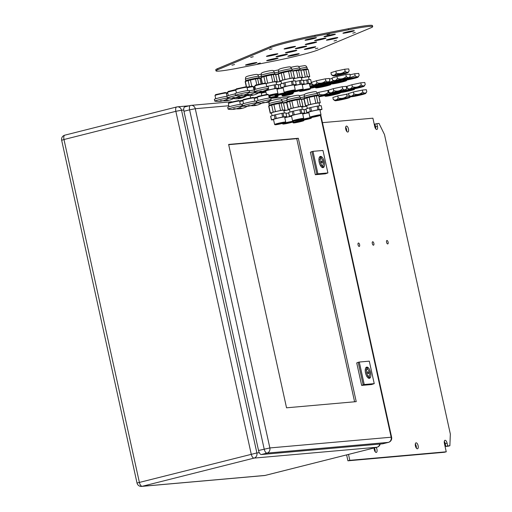 <?xml version="1.0" encoding="UTF-8"?>
<svg xmlns="http://www.w3.org/2000/svg" width="512" height="512" viewBox="0 0 512 512"><rect width="100%" height="100%" fill="white"/><g stroke="black" fill="none" stroke-linecap="round" stroke-linejoin="round"><path stroke-width="0.77" d="M270.368 55.827A5.837 0.365 -12.4 0 1 266.451 56.333A5.837 0.365 -12.4 0 1 273.939 54.33A5.837 0.365 -12.4 0 1 277.85 53.824A5.837 0.365 -12.4 0 1 270.368 55.827M279.949 56.25A5.837 0.365 -12.4 0 1 276.032 56.755A5.837 0.365 -12.4 0 1 283.52 54.758A5.837 0.365 -12.4 0 1 287.43 54.253A5.837 0.365 -12.4 0 1 279.949 56.25M289.318 52.333A5.837 0.365 -12.4 0 1 285.402 52.838A5.837 0.365 -12.4 0 1 292.89 50.835A5.837 0.365 -12.4 0 1 296.8 50.33A5.837 0.365 -12.4 0 1 289.318 52.333M291.731 55.757A5.837 0.365 -12.4 0 1 287.814 56.262A5.837 0.365 -12.4 0 1 295.302 54.259A5.837 0.365 -12.4 0 1 299.219 53.754A5.837 0.365 -12.4 0 1 291.731 55.757M249.421 64.589A5.837 0.365 -12.4 0 1 245.51 65.094A5.837 0.365 -12.4 0 1 252.992 63.091A5.837 0.365 -12.4 0 1 256.909 62.586A5.837 0.365 -12.4 0 1 249.421 64.589M270.579 60.173A5.837 0.365 -12.4 0 1 266.662 60.678A5.837 0.365 -12.4 0 1 274.15 58.675A5.837 0.365 -12.4 0 1 278.061 58.17A5.837 0.365 -12.4 0 1 270.579 60.173M308.262 48.838A5.837 0.365 -12.4 0 1 304.352 49.344A5.837 0.365 -12.4 0 1 311.834 47.341A5.837 0.365 -12.4 0 1 315.75 46.835A5.837 0.365 -12.4 0 1 308.262 48.838M317.869 48.115L315.328 48.794L317.869 48.115M271.974 48.883L269.434 49.568L271.974 48.883M336.582 40.288L334.042 40.966L336.582 40.288M329.594 33.997L327.046 34.675L329.594 33.997M253.261 56.717L250.72 57.395L253.261 56.717M355.296 32.461L352.755 33.139L355.296 32.461M234.554 64.544L232.006 65.222L234.554 64.544M260.256 63.002L257.715 63.686L260.256 63.002M302.81 46.688A5.837 0.365 -12.4 0 1 306.72 46.182A5.837 0.365 -12.4 0 1 299.238 48.179A5.837 0.365 -12.4 0 1 295.322 48.691A5.837 0.365 -12.4 0 1 302.81 46.688M291.578 46.957A5.837 0.365 -12.4 0 1 295.488 46.445A5.837 0.365 -12.4 0 1 288.006 48.448A5.837 0.365 -12.4 0 1 284.09 48.954A5.837 0.365 -12.4 0 1 291.578 46.957M333.882 38.118A5.837 0.365 -12.4 0 1 337.798 37.613A5.837 0.365 -12.4 0 1 330.31 39.616A5.837 0.365 -12.4 0 1 326.394 40.122A5.837 0.365 -12.4 0 1 333.882 38.118M331.469 34.701A5.837 0.365 -12.4 0 1 335.379 34.189A5.837 0.365 -12.4 0 1 327.898 36.192A5.837 0.365 -12.4 0 1 323.981 36.698A5.837 0.365 -12.4 0 1 331.469 34.701M312.518 38.195A5.837 0.365 -12.4 0 1 316.435 37.683A5.837 0.365 -12.4 0 1 308.947 39.686A5.837 0.365 -12.4 0 1 305.03 40.192A5.837 0.365 -12.4 0 1 312.518 38.195M350.413 31.206A5.837 0.365 -12.4 0 1 354.33 30.701A5.837 0.365 -12.4 0 1 346.842 32.698A5.837 0.365 -12.4 0 1 342.931 33.203A5.837 0.365 -12.4 0 1 350.413 31.206M312.73 42.534A5.837 0.365 -12.4 0 1 316.64 42.029A5.837 0.365 -12.4 0 1 309.158 44.032A5.837 0.365 -12.4 0 1 305.242 44.538A5.837 0.365 -12.4 0 1 312.73 42.534M322.099 38.618A5.837 0.365 -12.4 0 1 326.01 38.112A5.837 0.365 -12.4 0 1 318.528 40.109A5.837 0.365 -12.4 0 1 314.611 40.621A5.837 0.365 -12.4 0 1 322.099 38.618M217.754 69.709A36.026 2.259 167.6 0 0 215.987 70.854A36.026 2.259 167.6 0 0 240.154 67.731L273.568 61.139A36.026 2.259 167.6 0 0 318.01 49.933L370.918 27.795A36.026 2.259 167.6 0 0 372.691 26.656A36.026 2.259 167.6 0 0 348.525 29.779L315.104 36.371A36.026 2.259 167.6 0 0 270.662 47.571L217.754 69.709L217.523 68.653L270.432 46.522A36.026 2.259 -12.4 0 1 314.874 35.315L348.294 28.723A36.026 2.259 -12.4 0 1 372.454 25.6L372.691 26.656M215.987 70.854L215.757 69.798A36.026 2.259 -12.4 0 1 217.523 68.653M348.506 454.413L349.811 460.333L347.923 460.806L444.365 452.275L446.253 451.802L444.397 443.373A3.059 1.338 -104.1 0 1 444.998 440.288A3.059 1.338 -104.1 0 1 447.091 443.136L447.706 445.946L449.875 445.754L447.987 446.227L445.824 446.419L445.203 443.61A3.059 1.338 75.9 0 0 444.288 441.453M447.706 445.946L445.824 446.419M449.875 445.754L450.336 434.042L384.493 134.566L378.995 123.379L374.944 124.045L375.565 126.854A3.059 1.338 75.9 0 1 375.674 128.781M347.923 460.806L346.624 454.886M416.333 448.096A3.059 1.338 75.9 0 0 416.224 446.176A3.059 1.338 75.9 0 0 415.309 444.019M346.694 131.341A3.059 1.338 75.9 0 0 346.579 129.421A3.059 1.338 75.9 0 0 345.664 127.264M375.162 451.738A3.059 1.338 75.9 0 0 375.053 449.818A3.059 1.338 75.9 0 0 374.304 447.91M376.832 123.571L377.446 126.381A3.059 1.338 -104.1 0 1 376.851 129.472A3.059 1.338 -104.1 0 1 374.758 126.618L372.902 118.189L322.451 122.656M376.192 447.43A3.059 1.338 -104.1 0 1 376.934 449.338A3.059 1.338 -104.1 0 1 376.339 452.429A3.059 1.338 -104.1 0 1 374.771 451.091A3.059 1.338 -104.1 0 1 374.099 447.962M348.467 128.947A3.059 1.338 -104.1 0 1 347.872 132.032A3.059 1.338 -104.1 0 1 345.824 129.389A3.059 1.338 -104.1 0 1 346.374 126.093A3.059 1.338 -104.1 0 1 348.467 128.947M418.112 445.696A3.059 1.338 -104.1 0 1 417.51 448.787A3.059 1.338 -104.1 0 1 415.469 446.144A3.059 1.338 -104.1 0 1 416.013 442.848A3.059 1.338 -104.1 0 1 418.112 445.696M388.115 242.144A1.773 0.774 -104.1 0 1 387.77 243.93A1.773 0.774 -104.1 0 1 386.56 242.285A1.773 0.774 -104.1 0 1 386.906 240.499A1.773 0.774 -104.1 0 1 388.115 242.144M373.862 243.405A1.773 0.774 -104.1 0 1 373.517 245.19A1.773 0.774 -104.1 0 1 372.307 243.546A1.773 0.774 -104.1 0 1 372.653 241.76A1.773 0.774 -104.1 0 1 373.862 243.405M359.61 244.666A1.773 0.774 -104.1 0 1 359.264 246.451A1.773 0.774 -104.1 0 1 358.054 244.806A1.773 0.774 -104.1 0 1 358.4 243.021A1.773 0.774 -104.1 0 1 359.61 244.666M349.811 460.333L446.253 451.802M184.922 106.88A4.32 1.888 75.9 0 0 184.794 106.899A4.32 1.888 75.9 0 0 183.949 111.264L258.534 450.49A4.32 1.888 75.9 0 0 261.357 454.534L382.662 443.808A4.32 1.888 75.9 0 0 382.797 443.782A4.32 1.888 75.9 0 0 382.918 443.744M286.541 407.808L228.634 144.429L298.317 138.266L356.224 401.645L286.541 407.808M363.155 384.787L364.224 384.512L359.283 362.042L369.293 361.152L374.234 383.629L371.667 384.525L361.658 385.408L356.717 362.938L358.214 362.31L363.155 384.787L361.658 385.408M316.832 174.08L317.901 173.811L312.96 151.341L322.97 150.451L327.91 172.928L325.344 173.824L315.334 174.707L310.394 152.237L311.891 151.61L316.832 174.08L315.334 174.707M311.891 151.61L312.96 151.341M358.214 362.31L359.283 362.042M327.91 172.928L317.901 173.811M374.234 383.629L364.224 384.512M366.477 367.744L366.893 369.632A3.386 1.478 75.9 0 0 366.566 372.851A3.386 1.478 75.9 0 0 368.269 375.891L368.685 377.779A5.261 2.298 75.9 0 0 369.344 377.818A5.261 2.298 75.9 0 0 369.638 377.696L369.222 375.808A3.386 1.478 75.9 0 0 369.549 372.589A3.386 1.478 75.9 0 0 367.846 369.549L367.43 367.661A5.261 2.298 75.9 0 0 366.771 367.622A5.261 2.298 75.9 0 0 366.477 367.744L365.741 367.93M366.893 369.632L365.248 370.048M368.269 375.891L366.771 376.269M368.685 377.779L368.128 377.92M365.523 372.947A5.766 2.515 -104.1 0 1 366.65 367.13A5.766 2.515 -104.1 0 1 370.496 372.102A5.766 2.515 -104.1 0 1 369.466 378.31A5.766 2.515 -104.1 0 1 365.523 372.947M320.154 157.043L320.57 158.931A3.386 1.478 75.9 0 0 320.243 162.15A3.386 1.478 75.9 0 0 321.946 165.19L322.362 167.078A5.261 2.298 75.9 0 0 323.021 167.117A5.261 2.298 75.9 0 0 323.309 166.995L322.893 165.107A3.386 1.478 75.9 0 0 323.219 161.888A3.386 1.478 75.9 0 0 321.517 158.848L321.107 156.96A5.261 2.298 75.9 0 0 320.448 156.922A5.261 2.298 75.9 0 0 320.154 157.043L319.411 157.229M320.57 158.931L318.925 159.347M321.946 165.19L320.448 165.568M322.362 167.078L321.798 167.219M319.2 162.24A5.766 2.515 -104.1 0 1 320.32 156.429A5.766 2.515 -104.1 0 1 324.173 161.402A5.766 2.515 -104.1 0 1 323.142 167.61A5.766 2.515 -104.1 0 1 319.2 162.24M321.254 162.061A1.082 0.474 -104.1 0 1 321.466 160.973A1.082 0.474 -104.1 0 1 322.189 161.901A1.082 0.474 -104.1 0 1 321.997 163.066A1.082 0.474 -104.1 0 1 321.254 162.061M367.584 372.762A1.082 0.474 -104.1 0 1 367.795 371.674A1.082 0.474 -104.1 0 1 368.518 372.602A1.082 0.474 -104.1 0 1 368.32 373.766A1.082 0.474 -104.1 0 1 367.584 372.762M354.592 401.786L296.742 138.662L228.691 144.685M298.317 138.266L296.742 138.662M270.483 97.939L276.314 96.858L270.803 98.285M269.92 97.971A5.331 0.333 -12.4 0 1 270.24 97.888A5.331 0.333 -12.4 0 1 277.786 96.557L278.061 96.128A5.69 0.358 167.6 0 0 278.067 96.109A5.69 0.358 167.6 0 0 274.982 96.461A5.69 0.358 167.6 0 0 269.216 97.754M277.786 96.557A5.331 0.333 -12.4 0 1 274.925 97.472A5.331 0.333 -12.4 0 1 270.829 98.387M302.643 113.638L304.576 113.024A7.821 0.493 167.6 0 0 304.659 112.922L301.773 113.171A7.821 0.493 167.6 0 0 300.614 113.37L294.221 114.746A7.821 0.493 167.6 0 0 292.986 115.059L292.179 111.411L288.672 112.531A7.821 0.493 167.6 0 0 288.589 112.627A7.821 0.493 167.6 0 0 288.589 112.64L289.389 116.269M294.221 114.746L293.421 111.098A7.821 0.493 167.6 0 0 292.179 111.411M302.336 109.395L301.715 106.579A6.304 0.397 167.6 0 0 295.475 107.546A6.304 0.397 167.6 0 0 289.402 109.286L290.022 112.096M301.76 106.784L302.758 106.464A7.565 0.474 167.6 0 0 302.95 106.304A7.565 0.474 167.6 0 0 302.899 106.266L300.595 106.47A7.565 0.474 167.6 0 0 298.509 106.842L293.395 107.936A7.565 0.474 167.6 0 0 291.168 108.499L289.619 101.478L286.816 102.374A7.565 0.474 167.6 0 0 286.637 102.496A7.565 0.474 167.6 0 0 286.624 102.528L288.173 109.555A7.565 0.474 167.6 0 0 288.218 109.594L289.446 109.485M293.395 107.936L291.853 100.915A7.565 0.474 167.6 0 0 289.619 101.478M300.205 97.19L300.544 98.72A6.848 0.429 167.6 0 0 300.525 98.714A6.848 0.429 167.6 0 0 291.904 100.211A6.848 0.429 167.6 0 0 287.181 101.645A6.848 0.429 167.6 0 0 287.174 101.677L286.835 100.128A6.848 0.429 -12.4 0 1 290.509 98.925A6.848 0.429 -12.4 0 1 300.205 97.19C298.349 95.552 301.504 94.157 290.976 96.525C285.76 97.888 287.443 98.182 286.835 100.128M302.95 106.304L301.402 99.283A7.565 0.474 167.6 0 0 301.382 99.258A7.565 0.474 167.6 0 0 301.357 99.245L299.053 99.45A7.565 0.474 167.6 0 0 296.966 99.814L291.853 100.915M299.878 119.789L294.47 120.762L299.878 119.789M303.398 118.816L303.674 118.394A5.69 0.358 167.6 0 0 303.68 118.368A5.69 0.358 167.6 0 0 298.048 119.238A5.69 0.358 167.6 0 0 292.563 120.813A5.69 0.358 167.6 0 0 292.576 120.832L293.005 121.101A5.331 0.333 -12.4 0 1 295.853 120.147A5.331 0.333 -12.4 0 1 303.398 118.816A5.331 0.333 -12.4 0 1 300.544 119.731A5.331 0.333 -12.4 0 1 293.005 121.101M292.563 120.813L291.469 115.827A5.69 0.358 -12.4 0 1 296.947 114.253A5.69 0.358 -12.4 0 1 302.586 113.382L303.68 118.368M291.168 108.499L288.358 109.395L286.816 102.374M302.899 106.266L301.357 99.245M300.595 106.47L299.053 99.45M298.509 106.842L296.966 99.814M303.853 109.261A7.821 0.493 167.6 0 1 303.859 109.274A7.821 0.493 167.6 0 0 303.859 109.274L304.659 112.922A7.821 0.493 167.6 0 0 304.659 112.915L303.853 109.261L300.973 109.517A7.821 0.493 167.6 0 0 299.814 109.722L293.421 111.098M292.986 115.059L289.472 116.179A7.821 0.493 167.6 0 0 289.389 116.282A7.821 0.493 167.6 0 0 289.395 116.288L291.526 116.102M301.773 113.171L300.973 109.517M300.614 113.37L299.814 109.722M289.472 116.179L288.672 112.531M289.389 94.65L283.981 95.616L289.389 94.65M292.915 93.677A5.331 0.333 -12.4 0 1 290.054 94.592A5.331 0.333 -12.4 0 1 282.522 95.962A5.331 0.333 -12.4 0 1 285.37 95.008A5.331 0.333 -12.4 0 1 292.915 93.677L293.19 93.248A5.69 0.358 167.6 0 0 293.197 93.222A5.69 0.358 167.6 0 0 290.995 93.421M284.966 94.714A5.69 0.358 167.6 0 0 282.074 95.667A5.69 0.358 167.6 0 0 282.093 95.693L281.805 94.438M300.282 121.606L294.874 122.573L300.282 121.606M304.051 120.006L304.09 120.179A5.69 0.358 167.6 0 0 304.09 120.179A5.69 0.358 167.6 0 0 298.451 121.056A5.69 0.358 167.6 0 0 292.966 122.624A5.69 0.358 167.6 0 0 292.986 122.643L293.414 122.918A5.331 0.333 -12.4 0 1 296.262 121.965A5.331 0.333 -12.4 0 1 303.808 120.634A5.331 0.333 -12.4 0 1 300.947 121.549A5.331 0.333 -12.4 0 1 293.414 122.918M254.374 86.605A6.304 0.397 167.6 0 0 253.344 86.835M251.75 86.189L250.4 80.058A7.565 0.474 167.6 0 0 248.166 80.621L245.363 81.517A7.565 0.474 167.6 0 0 245.184 81.638A7.565 0.474 167.6 0 0 245.171 81.67L246.317 86.861M249.472 86.554L248.166 80.621M259.091 77.875A6.848 0.429 167.6 0 0 259.072 77.85A6.848 0.429 167.6 0 0 250.451 79.354A6.848 0.429 167.6 0 0 245.728 80.787A6.848 0.429 167.6 0 0 245.722 80.813L245.382 79.27A6.848 0.429 -12.4 0 1 249.062 78.067A6.848 0.429 -12.4 0 1 258.752 76.333C256.902 74.688 260.058 73.299 249.523 75.667C244.307 77.024 245.99 77.325 245.382 79.27M261.088 83.597L259.955 78.426A7.565 0.474 167.6 0 0 259.93 78.394A7.565 0.474 167.6 0 0 259.904 78.387L257.6 78.586A7.565 0.474 167.6 0 0 255.514 78.957L250.4 80.058M246.573 87.027L245.363 81.517M254.413 86.547L253.331 86.778M261.056 83.603L259.904 78.387M258.816 84.102L257.6 78.586M256.762 84.634L255.514 78.957M261.19 92.781L263.13 92.16A7.821 0.493 167.6 0 0 263.206 92.064A7.821 0.493 167.6 0 0 263.206 92.058L263.085 92.064M260.966 78.067A6.848 0.429 167.6 0 0 259.808 78.317M261.018 78.304L259.981 78.566M269.101 97.229A5.331 0.333 -12.4 0 1 269.869 97.261L270.144 96.832A5.69 0.358 167.6 0 0 270.15 96.806A5.69 0.358 167.6 0 0 269.011 96.838M261.28 93.19A5.69 0.358 -12.4 0 1 265.984 92.173M269.869 97.261A5.331 0.333 -12.4 0 1 269.171 97.568M265.958 92.058L261.254 93.069M281.082 81.338A6.304 0.397 167.6 0 0 276.115 82.374M278.432 73.747A6.848 0.429 167.6 0 0 275.52 74.355M278.227 74.227L275.699 74.605M282.054 94.272L276.646 95.238L282.054 94.272M285.581 93.299A5.331 0.333 -12.4 0 1 282.72 94.214A5.331 0.333 -12.4 0 1 275.187 95.584A5.331 0.333 -12.4 0 1 278.035 94.624A5.331 0.333 -12.4 0 1 285.581 93.299L285.856 92.87A5.69 0.358 167.6 0 0 285.862 92.845A5.69 0.358 167.6 0 0 280.224 93.722A5.69 0.358 167.6 0 0 274.739 95.29A5.69 0.358 167.6 0 0 274.758 95.309L274.669 94.944M276.992 89.229A5.69 0.358 -12.4 0 1 283.168 87.955M281.062 81.248A7.565 0.474 167.6 0 0 280.685 81.318L276.096 82.304M283.13 87.789A7.821 0.493 167.6 0 0 282.797 87.853L276.966 89.107M280.25 84.576L278.24 85.005M306.822 106.157A6.304 0.397 167.6 0 0 301.85 107.194M304.173 98.566A6.848 0.429 167.6 0 0 301.261 99.181M303.968 99.046L301.434 99.424M307.795 119.091L302.387 120.058L307.795 119.091M311.322 118.118L311.597 117.69A5.69 0.358 167.6 0 0 311.597 117.664A5.69 0.358 167.6 0 0 305.965 118.541A5.69 0.358 167.6 0 0 300.48 120.109A5.69 0.358 167.6 0 0 300.499 120.128L300.928 120.403A5.331 0.333 -12.4 0 1 303.776 119.45A5.331 0.333 -12.4 0 1 311.322 118.118A5.331 0.333 -12.4 0 1 308.461 119.034A5.331 0.333 -12.4 0 1 300.928 120.403M302.733 114.048A5.69 0.358 -12.4 0 1 308.909 112.781M306.803 106.067A7.565 0.474 167.6 0 0 306.426 106.138L301.837 107.123M308.87 112.614A7.821 0.493 167.6 0 0 308.538 112.672L302.707 113.926M305.984 109.395L303.981 109.83M301.837 80.288L301.216 77.466A6.304 0.397 167.6 0 0 293.434 78.784M300.045 69.626A6.848 0.429 167.6 0 0 300.026 69.6A6.848 0.429 167.6 0 0 292.845 70.771M301.261 77.67L302.259 77.35A7.565 0.474 167.6 0 0 302.445 77.197L300.902 70.17A7.565 0.474 167.6 0 0 300.883 70.144A7.565 0.474 167.6 0 0 300.858 70.131L298.554 70.336A7.565 0.474 167.6 0 0 296.461 70.707L293.018 71.014M299.379 90.682L293.971 91.648L299.379 90.682M302.899 89.709A5.331 0.333 -12.4 0 1 300.045 90.624A5.331 0.333 -12.4 0 1 292.506 91.994A5.331 0.333 -12.4 0 1 295.354 91.04A5.331 0.333 -12.4 0 1 302.899 89.709L303.174 89.28A5.69 0.358 167.6 0 0 303.181 89.254A5.69 0.358 167.6 0 0 297.542 90.131A5.69 0.358 167.6 0 0 292.064 91.699A5.69 0.358 167.6 0 0 292.077 91.718L291.987 91.36M294.317 85.638A5.69 0.358 -12.4 0 1 302.086 84.269L303.181 89.254M302.445 77.197A7.565 0.474 167.6 0 0 302.4 77.158L300.096 77.363A7.565 0.474 167.6 0 0 298.01 77.728L293.421 78.714M302.4 77.158L300.858 70.131M300.096 77.363L298.554 70.336M298.01 77.728L296.461 70.707M302.144 84.531L304.077 83.91A7.821 0.493 167.6 0 0 304.16 83.814A7.821 0.493 167.6 0 0 304.16 83.802L301.274 84.058A7.821 0.493 167.6 0 0 300.115 84.262L294.285 85.517M303.36 80.16L304.16 83.814L303.354 80.154A7.821 0.493 167.6 0 0 303.36 80.16A7.821 0.493 167.6 0 0 303.354 80.154L300.474 80.41A7.821 0.493 167.6 0 0 299.315 80.608L295.565 81.421M301.274 84.058L300.474 80.41M300.115 84.262L299.315 80.608M276.902 88.819L278.842 88.205A7.821 0.493 167.6 0 0 278.925 88.102L276.038 88.346A7.821 0.493 167.6 0 0 274.88 88.55L268.486 89.926A7.821 0.493 167.6 0 0 267.245 90.24L267.213 90.093M268.486 89.926L268.237 88.813M267.776 86.701L267.68 86.278A7.821 0.493 167.6 0 0 266.707 86.522M276.595 84.576L275.974 81.754A6.304 0.397 167.6 0 0 272.499 82.157A6.304 0.397 167.6 0 0 266.067 83.61M276.019 81.958L277.018 81.645A7.565 0.474 167.6 0 0 277.21 81.485A7.565 0.474 167.6 0 0 277.165 81.446L274.861 81.651A7.565 0.474 167.6 0 0 272.768 82.016L267.654 83.117A7.565 0.474 167.6 0 0 266.016 83.526M267.654 83.117L266.112 76.096A7.565 0.474 167.6 0 0 263.885 76.659L261.075 77.555A7.565 0.474 167.6 0 0 260.896 77.677A7.565 0.474 167.6 0 0 260.883 77.709L262.131 83.386M265.293 83.066L263.885 76.659M274.803 73.914A6.848 0.429 167.6 0 0 274.79 73.888A6.848 0.429 167.6 0 0 266.163 75.392A6.848 0.429 167.6 0 0 261.44 76.826A6.848 0.429 167.6 0 0 261.434 76.851M277.21 81.485L275.667 74.464A7.565 0.474 167.6 0 0 275.642 74.438A7.565 0.474 167.6 0 0 275.616 74.426L273.312 74.63A7.565 0.474 167.6 0 0 271.226 74.995L266.112 76.096M268.8 95.872L276.192 94.298L268.819 95.968M268.762 95.686A5.331 0.333 -12.4 0 1 270.118 95.328A5.331 0.333 -12.4 0 1 277.664 93.997L277.939 93.568A5.69 0.358 167.6 0 0 277.939 93.549A5.69 0.358 167.6 0 0 274.618 93.946A5.69 0.358 167.6 0 0 268.672 95.309M266.451 94.31L265.728 91.002A5.69 0.358 -12.4 0 1 271.213 89.434A5.69 0.358 -12.4 0 1 276.845 88.557L277.939 93.549M277.664 93.997A5.331 0.333 -12.4 0 1 274.803 94.912A5.331 0.333 -12.4 0 1 268.864 96.154M262.349 83.347L261.075 77.555M277.165 81.446L275.616 74.426M274.861 81.651L273.312 74.63M272.768 82.016L271.226 74.995M278.118 84.448L278.925 88.102A7.821 0.493 167.6 0 0 278.918 88.096L278.118 84.442A7.821 0.493 167.6 0 0 278.118 84.448A7.821 0.493 167.6 0 0 278.118 84.442L275.232 84.698A7.821 0.493 167.6 0 0 274.074 84.902L267.68 86.278M267.245 90.24L266.682 90.419M264.877 91.36L265.786 91.283M276.038 88.346L275.232 84.698M274.88 88.55L274.074 84.902M289.978 93.568L284.57 94.541L289.978 93.568M293.498 92.595L293.773 92.173A5.69 0.358 167.6 0 0 293.779 92.147A5.69 0.358 167.6 0 0 288.141 93.018A5.69 0.358 167.6 0 0 282.662 94.592A5.69 0.358 167.6 0 0 282.675 94.611L283.104 94.88A5.331 0.333 -12.4 0 1 285.952 93.926A5.331 0.333 -12.4 0 1 293.498 92.595A5.331 0.333 -12.4 0 1 290.643 93.51A5.331 0.333 -12.4 0 1 283.104 94.88M294.227 85.229L296.16 84.614A7.821 0.493 167.6 0 0 296.243 84.512A7.821 0.493 167.6 0 0 296.237 84.506L293.357 84.762A7.821 0.493 167.6 0 0 292.198 84.96L285.805 86.342A7.821 0.493 167.6 0 0 284.563 86.65L283.763 83.002L280.25 84.122A7.821 0.493 167.6 0 0 280.166 84.218A7.821 0.493 167.6 0 0 280.173 84.23L280.973 87.859A7.821 0.493 167.6 0 0 280.973 87.878L283.11 87.693M285.805 86.342L284.998 82.688A7.821 0.493 167.6 0 0 283.763 83.002M293.92 80.986L293.299 78.17A6.304 0.397 167.6 0 0 287.053 79.136A6.304 0.397 167.6 0 0 280.986 80.877L281.6 83.686M293.344 78.374L294.342 78.054A7.565 0.474 167.6 0 0 294.528 77.894A7.565 0.474 167.6 0 0 294.483 77.856L292.179 78.061A7.565 0.474 167.6 0 0 290.086 78.432L284.979 79.526A7.565 0.474 167.6 0 0 282.746 80.09L281.203 73.069L278.394 73.965A7.565 0.474 167.6 0 0 278.214 74.086A7.565 0.474 167.6 0 0 278.208 74.118L279.75 81.146A7.565 0.474 167.6 0 0 279.795 81.184L281.024 81.075M284.979 79.526L283.437 72.506A7.565 0.474 167.6 0 0 281.203 73.069M292.128 70.323A6.848 0.429 167.6 0 0 292.109 70.304A6.848 0.429 167.6 0 0 283.488 71.802A6.848 0.429 167.6 0 0 278.765 73.235A6.848 0.429 167.6 0 0 278.758 73.267M294.528 77.894L292.986 70.874A7.565 0.474 167.6 0 0 292.966 70.848A7.565 0.474 167.6 0 0 292.941 70.835L290.637 71.04A7.565 0.474 167.6 0 0 288.544 71.405L283.437 72.506M291.462 91.379L286.048 92.352L291.462 91.379M294.982 90.406A5.331 0.333 -12.4 0 1 292.122 91.322A5.331 0.333 -12.4 0 1 284.589 92.691A5.331 0.333 -12.4 0 1 287.437 91.738A5.331 0.333 -12.4 0 1 294.982 90.406L295.258 89.984A5.69 0.358 167.6 0 0 295.264 89.958A5.69 0.358 167.6 0 0 289.626 90.829A5.69 0.358 167.6 0 0 284.147 92.403A5.69 0.358 167.6 0 0 284.16 92.422L283.046 87.418A5.69 0.358 -12.4 0 1 288.531 85.843A5.69 0.358 -12.4 0 1 294.17 84.973L295.264 89.958M282.746 80.09L279.942 80.986L278.394 73.965M294.483 77.856L292.941 70.835M292.179 78.061L290.637 71.04M290.086 78.432L288.544 71.405M284.563 86.65L281.056 87.77A7.821 0.493 167.6 0 0 280.973 87.872L280.166 84.218M295.443 80.87A7.821 0.493 167.6 0 0 295.437 80.864A7.821 0.493 167.6 0 0 295.437 80.851L292.557 81.107A7.821 0.493 167.6 0 0 291.392 81.312L284.998 82.688M296.237 84.506L295.437 80.851L296.243 84.512M293.357 84.762L292.557 81.107M292.198 84.96L291.392 81.312M281.056 87.77L280.25 84.122M319.962 110.054L321.901 109.434A7.821 0.493 167.6 0 0 321.984 109.331A7.821 0.493 167.6 0 0 321.978 109.325L319.098 109.581A7.821 0.493 167.6 0 0 317.939 109.786L311.546 111.162A7.821 0.493 167.6 0 0 310.304 111.469L309.504 107.821L305.99 108.941A7.821 0.493 167.6 0 0 305.907 109.037A7.821 0.493 167.6 0 0 305.914 109.05L306.714 112.685M311.546 111.162L310.739 107.507A7.821 0.493 167.6 0 0 309.504 107.821M319.654 105.805L319.04 102.989A6.304 0.397 167.6 0 0 312.794 103.955A6.304 0.397 167.6 0 0 306.72 105.696L307.341 108.512M319.085 103.194L320.083 102.874A7.565 0.474 167.6 0 0 320.269 102.714A7.565 0.474 167.6 0 0 320.224 102.675L317.92 102.88A7.565 0.474 167.6 0 0 315.827 103.251L310.72 104.352A7.565 0.474 167.6 0 0 308.486 104.909L306.944 97.888L304.134 98.784A7.565 0.474 167.6 0 0 303.955 98.912A7.565 0.474 167.6 0 0 303.949 98.944L305.491 105.965A7.565 0.474 167.6 0 0 305.536 106.003L306.765 105.894M310.72 104.352L309.171 97.325A7.565 0.474 167.6 0 0 306.944 97.888M317.53 93.6L317.862 95.13A6.848 0.429 167.6 0 0 317.85 95.123A6.848 0.429 167.6 0 0 309.222 96.621A6.848 0.429 167.6 0 0 304.506 98.054A6.848 0.429 167.6 0 0 304.493 98.086L304.154 96.538A6.848 0.429 -12.4 0 1 307.834 95.334A6.848 0.429 -12.4 0 1 317.53 93.6C315.674 91.962 318.829 90.566 308.294 92.941C303.078 94.298 304.762 94.592 304.154 96.538M320.269 102.714L318.726 95.693A7.565 0.474 167.6 0 0 318.701 95.667A7.565 0.474 167.6 0 0 318.675 95.654L316.371 95.859A7.565 0.474 167.6 0 0 314.285 96.224L309.171 97.325M317.197 116.205L311.789 117.171L317.197 116.205M320.723 115.226L320.998 114.803A5.69 0.358 167.6 0 0 321.005 114.778A5.69 0.358 167.6 0 0 315.366 115.648A5.69 0.358 167.6 0 0 309.882 117.222A5.69 0.358 167.6 0 0 309.901 117.242L310.33 117.517A5.331 0.333 -12.4 0 1 313.178 116.557A5.331 0.333 -12.4 0 1 320.723 115.226A5.331 0.333 -12.4 0 1 317.862 116.141A5.331 0.333 -12.4 0 1 310.33 117.517M309.882 117.222L308.787 112.237A5.69 0.358 -12.4 0 1 314.272 110.662A5.69 0.358 -12.4 0 1 319.904 109.792L321.005 114.778M308.486 104.909L305.677 105.811L304.134 98.784M320.224 102.675L318.675 95.654M317.92 102.88L316.371 95.859M315.827 103.251L314.285 96.224M310.304 111.469L306.797 112.595A7.821 0.493 167.6 0 0 306.714 112.691A7.821 0.493 167.6 0 0 306.714 112.704L308.851 112.512M321.984 109.331L321.178 105.683A7.821 0.493 167.6 0 0 321.178 105.683A7.821 0.493 167.6 0 0 321.178 105.67L318.291 105.926A7.821 0.493 167.6 0 0 317.133 106.131L310.739 107.507M321.978 109.325L321.178 105.67M319.098 109.581L318.291 105.926M317.939 109.786L317.133 106.131M306.797 112.595L305.99 108.941M284.691 117.286L286.624 116.666A7.821 0.493 167.6 0 0 286.707 116.57A7.821 0.493 167.6 0 0 286.701 116.557L283.821 116.813A7.821 0.493 167.6 0 0 282.662 117.018L276.269 118.394A7.821 0.493 167.6 0 0 275.034 118.707L274.227 115.053L270.714 116.173A7.821 0.493 167.6 0 0 270.63 116.275A7.821 0.493 167.6 0 0 270.637 116.282L271.437 119.917M276.269 118.394L275.462 114.739A7.821 0.493 167.6 0 0 274.227 115.053M284.384 113.043L283.763 110.221A6.304 0.397 167.6 0 0 277.517 111.187A6.304 0.397 167.6 0 0 271.45 112.928L272.064 115.744M283.808 110.426L284.806 110.106A7.565 0.474 167.6 0 0 284.992 109.952A7.565 0.474 167.6 0 0 284.947 109.914L282.643 110.118A7.565 0.474 167.6 0 0 280.557 110.483L275.443 111.584A7.565 0.474 167.6 0 0 273.21 112.147L271.667 105.12L268.858 106.016A7.565 0.474 167.6 0 0 268.678 106.144A7.565 0.474 167.6 0 0 268.672 106.176L270.214 113.197A7.565 0.474 167.6 0 0 270.259 113.235L271.488 113.126M275.443 111.584L273.901 104.563A7.565 0.474 167.6 0 0 271.667 105.12M282.253 100.832L282.586 102.368A6.848 0.429 167.6 0 0 282.573 102.355A6.848 0.429 167.6 0 0 273.952 103.859A6.848 0.429 167.6 0 0 269.229 105.293A6.848 0.429 167.6 0 0 269.222 105.318L268.883 103.776A6.848 0.429 -12.4 0 1 272.557 102.573A6.848 0.429 -12.4 0 1 282.253 100.832C280.397 99.194 283.552 97.805 273.024 100.173C267.808 101.53 269.491 101.83 268.883 103.776M284.992 109.952L283.45 102.925A7.565 0.474 167.6 0 0 283.43 102.899A7.565 0.474 167.6 0 0 283.405 102.886L281.101 103.091A7.565 0.474 167.6 0 0 279.008 103.462L273.901 104.563M281.926 123.437L276.518 124.403L281.926 123.437M285.446 122.464L285.722 122.035A5.69 0.358 167.6 0 0 285.728 122.01A5.69 0.358 167.6 0 0 280.09 122.886A5.69 0.358 167.6 0 0 274.611 124.454A5.69 0.358 167.6 0 0 274.624 124.474L275.053 124.749A5.331 0.333 -12.4 0 1 277.901 123.795A5.331 0.333 -12.4 0 1 285.446 122.464A5.331 0.333 -12.4 0 1 282.592 123.379A5.331 0.333 -12.4 0 1 275.053 124.749M274.611 124.454L273.51 119.469A5.69 0.358 -12.4 0 1 278.995 117.901A5.69 0.358 -12.4 0 1 284.634 117.024L285.728 122.01M273.21 112.147L270.406 113.043L268.858 106.016M284.947 109.914L283.405 102.886M282.643 110.118L281.101 103.091M280.557 110.483L279.008 103.462M275.034 118.707L271.52 119.827A7.821 0.493 167.6 0 0 271.437 119.923A7.821 0.493 167.6 0 0 271.437 119.936L273.574 119.744M286.707 116.57L285.907 112.915A7.821 0.493 167.6 0 0 285.907 112.915A7.821 0.493 167.6 0 0 285.901 112.909L283.021 113.165A7.821 0.493 167.6 0 0 281.856 113.363L275.462 114.739M286.701 116.557L285.901 112.909M283.821 116.813L283.021 113.165M282.662 117.018L281.856 113.363M271.52 119.827L270.714 116.173M345.869 98.72A7.674 0.48 167.6 0 0 349.984 97.402A7.674 0.48 167.6 0 0 342.394 98.547A7.674 0.48 167.6 0 0 335.021 100.691A7.674 0.48 167.6 0 0 345.869 98.72M335.021 100.691L333.306 99.526C335.283 100.614 336.909 100.096 338.182 97.971C341.498 98.938 344.461 98.298 347.066 96.058L350.419 96.531M345.005 98.797A5.709 0.358 -12.4 0 1 336.915 100.243A5.709 0.358 -12.4 0 1 342.419 98.669A5.709 0.358 -12.4 0 1 348.07 97.792A5.709 0.358 -12.4 0 1 345.005 98.797M348.634 93.843L337.734 95.93L338.182 97.971M337.734 95.93L332.851 97.491L333.306 99.526M346.618 94.016L347.066 96.058M336.179 94.266A7.674 0.48 167.6 0 0 340.294 92.954A7.674 0.48 167.6 0 0 332.704 94.099A7.674 0.48 167.6 0 0 325.331 96.243A7.674 0.48 167.6 0 0 336.179 94.266M338.202 92.198L339.475 92.627M330.874 93.914L335.821 92.698M325.005 95.558L327.168 95.034M335.315 94.342A5.709 0.358 -12.4 0 1 327.226 95.795A5.709 0.358 -12.4 0 1 332.73 94.214A5.709 0.358 -12.4 0 1 338.381 93.338A5.709 0.358 -12.4 0 1 335.315 94.342M361.581 94.758A7.674 0.48 167.6 0 0 365.696 93.44A7.674 0.48 167.6 0 0 358.106 94.586A7.674 0.48 167.6 0 0 350.733 96.73A7.674 0.48 167.6 0 0 361.581 94.758M350.733 96.73L349.018 95.571C350.995 96.653 352.621 96.134 353.894 94.01C357.21 94.976 360.173 94.336 362.778 92.096C364.467 93.581 365.805 93.466 366.784 91.744L365.696 93.44M360.717 94.835A5.709 0.358 -12.4 0 1 352.634 96.282A5.709 0.358 -12.4 0 1 358.131 94.707A5.709 0.358 -12.4 0 1 363.782 93.83A5.709 0.358 -12.4 0 1 360.717 94.835M366.784 91.744L366.336 89.702L362.33 90.054L353.446 91.968L353.894 94.01M353.446 91.968L348.57 93.53L349.018 95.571M362.33 90.054L362.778 92.096M326.65 85.914A7.674 0.48 167.6 0 0 330.765 84.595A7.674 0.48 167.6 0 0 323.174 85.741A7.674 0.48 167.6 0 0 315.808 87.885A7.674 0.48 167.6 0 0 326.65 85.914M328.666 83.84L331.206 83.725M321.574 85.574L326.406 84.275M315.59 87.226L317.53 86.758M325.792 85.99A5.709 0.358 -12.4 0 1 317.702 87.437A5.709 0.358 -12.4 0 1 323.2 85.862A5.709 0.358 -12.4 0 1 328.858 84.986A5.709 0.358 -12.4 0 1 325.792 85.99M310.394 88.294A7.674 0.48 167.6 0 0 317.786 86.701A7.674 0.48 167.6 0 0 321.894 85.382A7.674 0.48 167.6 0 0 318.093 85.76A7.674 0.48 167.6 0 0 310.221 87.507M319.795 84.621L322.336 84.512M312.704 86.355L317.536 85.062M310.259 87.661A5.709 0.358 -12.4 0 1 316.365 86.227A5.709 0.358 -12.4 0 1 319.987 85.773A5.709 0.358 -12.4 0 1 316.922 86.771A5.709 0.358 -12.4 0 1 310.362 88.134M345.094 79.245A7.674 0.48 167.6 0 0 349.21 77.926A7.674 0.48 167.6 0 0 341.619 79.072A7.674 0.48 167.6 0 0 334.246 81.216A7.674 0.48 167.6 0 0 345.094 79.245M334.246 81.216L332.531 80.051C334.509 81.133 336.134 80.614 337.408 78.496C340.723 79.462 343.686 78.822 346.298 76.582C347.981 78.067 349.318 77.952 350.298 76.23L349.21 77.926M344.23 79.322A5.709 0.358 -12.4 0 1 336.147 80.768A5.709 0.358 -12.4 0 1 341.645 79.194A5.709 0.358 -12.4 0 1 347.302 78.317A5.709 0.358 -12.4 0 1 344.23 79.322M350.298 76.23L349.85 74.189L345.843 74.541L336.96 76.454L337.408 78.496M336.96 76.454L332.083 78.01L332.531 80.051M345.843 74.541L346.298 76.582M310.144 87.162A7.674 0.48 167.6 0 0 313.03 86.163A7.674 0.48 167.6 0 0 309.984 86.413M309.702 85.139L310.112 84.819L313.466 85.293M310.022 86.579A5.709 0.358 -12.4 0 1 311.117 86.554A5.709 0.358 -12.4 0 1 310.112 86.989M309.875 83.744L310.112 84.819M311.68 82.605L311.328 82.637M353.965 78.458A7.674 0.48 167.6 0 0 358.08 77.139A7.674 0.48 167.6 0 0 350.49 78.285A7.674 0.48 167.6 0 0 343.117 80.429A7.674 0.48 167.6 0 0 353.965 78.458M348.89 78.118L355.162 75.795C356.851 77.28 358.182 77.165 359.168 75.443L358.08 77.139M342.906 79.77L344.845 79.302M353.101 78.534A5.709 0.358 -12.4 0 1 345.011 79.981A5.709 0.358 -12.4 0 1 350.515 78.406A5.709 0.358 -12.4 0 1 356.166 77.53A5.709 0.358 -12.4 0 1 353.101 78.534M359.168 75.443L358.72 73.402L354.714 73.76L355.162 75.795M354.714 73.76L349.978 74.778M324.627 83.52A7.674 0.48 167.6 0 0 328.742 82.202A7.674 0.48 167.6 0 0 321.152 83.347A7.674 0.48 167.6 0 0 313.779 85.491A7.674 0.48 167.6 0 0 324.627 83.52M313.779 85.491L312.064 84.333C314.042 85.414 315.667 84.896 316.941 82.771C320.256 83.738 323.219 83.104 325.824 80.864C327.514 82.349 328.851 82.227 329.83 80.506L328.742 82.202M323.763 83.597A5.709 0.358 -12.4 0 1 315.68 85.043A5.709 0.358 -12.4 0 1 321.178 83.469A5.709 0.358 -12.4 0 1 326.829 82.592A5.709 0.358 -12.4 0 1 323.763 83.597M329.83 80.506L329.382 78.464L325.376 78.822L316.493 80.73L316.941 82.771M316.493 80.73L311.616 82.291L312.064 84.333M325.376 78.822L325.824 80.864M341.446 91.437A7.674 0.48 167.6 0 0 345.562 90.118A7.674 0.48 167.6 0 0 337.971 91.264A7.674 0.48 167.6 0 0 330.605 93.408A7.674 0.48 167.6 0 0 341.446 91.437M330.605 93.408L328.883 92.243C330.861 93.331 332.486 92.813 333.766 90.688C337.075 91.654 340.038 91.014 342.65 88.774C344.333 90.259 345.67 90.144 346.65 88.422L345.562 90.118M340.589 91.514A5.709 0.358 -12.4 0 1 332.499 92.96A5.709 0.358 -12.4 0 1 337.997 91.386A5.709 0.358 -12.4 0 1 343.654 90.509A5.709 0.358 -12.4 0 1 340.589 91.514M346.65 88.422L346.202 86.381L342.202 86.733L333.312 88.646L333.766 90.688M333.312 88.646L328.435 90.208L328.883 92.243M342.202 86.733L342.65 88.774M333.498 82.739A7.674 0.48 167.6 0 0 337.606 81.421A7.674 0.48 167.6 0 0 330.022 82.566A7.674 0.48 167.6 0 0 322.65 84.71A7.674 0.48 167.6 0 0 333.498 82.739M336.422 81.05L337.677 80.845M328.416 82.394L333.658 80.838M322.438 84.045L324.378 83.584M332.634 82.816A5.709 0.358 -12.4 0 1 324.544 84.262A5.709 0.358 -12.4 0 1 330.048 82.688A5.709 0.358 -12.4 0 1 335.699 81.811A5.709 0.358 -12.4 0 1 332.634 82.816M332.186 78.477L329.51 79.053M318.963 96.787A7.674 0.48 167.6 0 0 326.995 95.078A7.674 0.48 167.6 0 0 331.104 93.766A7.674 0.48 167.6 0 0 326.957 94.208A7.674 0.48 167.6 0 0 318.803 96.058M318.406 95.475L319.309 94.33C322.624 95.296 325.581 94.662 328.192 92.422L330.611 93.414M318.842 96.237A5.709 0.358 -12.4 0 1 325.075 94.707A5.709 0.358 -12.4 0 1 329.197 94.15A5.709 0.358 -12.4 0 1 326.131 95.155A5.709 0.358 -12.4 0 1 318.925 96.602M328.461 90.317L318.861 92.294L319.309 94.33M318.861 92.294L317.203 92.819M327.744 90.381L328.192 92.422M360.026 87.533A7.674 0.48 167.6 0 0 364.141 86.214A7.674 0.48 167.6 0 0 356.55 87.36A7.674 0.48 167.6 0 0 349.178 89.504A7.674 0.48 167.6 0 0 360.026 87.533M345.242 90.31L349.178 89.504L347.462 88.339C349.44 89.421 351.066 88.902 352.339 86.784C355.654 87.75 358.618 87.11 361.222 84.87C362.912 86.355 364.25 86.24 365.229 84.518L364.141 86.214M359.162 87.61A5.709 0.358 -12.4 0 1 351.078 89.056A5.709 0.358 -12.4 0 1 356.576 87.482A5.709 0.358 -12.4 0 1 362.234 86.605A5.709 0.358 -12.4 0 1 359.162 87.61M365.229 84.518L364.781 82.477L360.774 82.829L351.891 84.742L352.339 86.784M351.891 84.742L347.014 86.298L347.462 88.339M360.774 82.829L361.222 84.87M350.317 90.65A7.674 0.48 167.6 0 0 354.432 89.338A7.674 0.48 167.6 0 0 346.842 90.477A7.674 0.48 167.6 0 0 339.469 92.627A7.674 0.48 167.6 0 0 350.317 90.65M353.376 88.992L354.458 88.781M339.258 91.962L341.197 91.501M349.453 90.726A5.709 0.358 -12.4 0 1 341.37 92.179A5.709 0.358 -12.4 0 1 346.867 90.598A5.709 0.358 -12.4 0 1 352.518 89.722A5.709 0.358 -12.4 0 1 349.453 90.726M347.123 86.797L346.336 86.97M289.491 109.696A6.304 0.397 167.6 0 0 283.898 110.842M286.899 102.086A6.848 0.429 167.6 0 0 283.309 102.822M286.669 102.733L283.482 103.072M289.843 122.739L284.435 123.706L289.843 122.739M293.363 121.76L293.638 121.338A5.69 0.358 167.6 0 0 293.645 121.312A5.69 0.358 167.6 0 0 288.006 122.182A5.69 0.358 167.6 0 0 282.528 123.757A5.69 0.358 167.6 0 0 282.541 123.776L282.97 124.045A5.331 0.333 -12.4 0 1 285.818 123.091A5.331 0.333 -12.4 0 1 293.363 121.76A5.331 0.333 -12.4 0 1 290.509 122.675A5.331 0.333 -12.4 0 1 282.97 124.045M284.781 117.696A5.69 0.358 -12.4 0 1 291.578 116.333M289.472 109.6A7.565 0.474 167.6 0 0 288.474 109.786L283.885 110.771M291.539 116.147A7.821 0.493 167.6 0 0 290.579 116.32L284.749 117.574M288.646 112.909L286.029 113.472M309.12 79.642L308.499 76.819A6.304 0.397 167.6 0 0 301.331 77.997M307.328 68.979A6.848 0.429 167.6 0 0 307.309 68.954A6.848 0.429 167.6 0 0 300.666 70.003M308.544 77.024L309.542 76.71A7.565 0.474 167.6 0 0 309.734 76.55L308.186 69.53A7.565 0.474 167.6 0 0 308.166 69.504A7.565 0.474 167.6 0 0 308.141 69.491L305.837 69.696A7.565 0.474 167.6 0 0 303.75 70.061L300.909 70.195M306.662 90.035L301.254 91.008L306.662 90.035M310.182 89.062A5.331 0.333 -12.4 0 1 307.328 89.978A5.331 0.333 -12.4 0 1 299.789 91.347A5.331 0.333 -12.4 0 1 302.637 90.394A5.331 0.333 -12.4 0 1 310.182 89.062L310.458 88.634A5.69 0.358 167.6 0 0 310.464 88.614A5.69 0.358 167.6 0 0 304.832 89.485A5.69 0.358 167.6 0 0 299.347 91.059A5.69 0.358 167.6 0 0 299.36 91.078L299.29 90.81M302.214 84.845A5.69 0.358 -12.4 0 1 309.37 83.629L310.464 88.614M309.734 76.55A7.565 0.474 167.6 0 0 309.683 76.512L307.379 76.717A7.565 0.474 167.6 0 0 305.293 77.082L301.318 77.939M309.683 76.512L308.141 69.491M307.379 76.717L305.837 69.696M305.293 77.082L303.75 70.061M309.427 83.885L311.36 83.27A7.821 0.493 167.6 0 0 311.443 83.168A7.821 0.493 167.6 0 0 311.443 83.162L308.557 83.418A7.821 0.493 167.6 0 0 307.398 83.616L302.189 84.742M310.637 79.507L311.443 83.162L310.643 79.52A7.821 0.493 167.6 0 0 310.643 79.52A7.821 0.493 167.6 0 0 310.637 79.507L307.757 79.763A7.821 0.493 167.6 0 0 306.598 79.968L303.462 80.64M308.557 83.418L307.757 79.763M307.398 83.616L306.598 79.968M343.955 73.933A7.674 0.48 167.6 0 0 348.064 72.614A7.674 0.48 167.6 0 0 340.474 73.76A7.674 0.48 167.6 0 0 333.107 75.904A7.674 0.48 167.6 0 0 343.955 73.933M333.107 75.904L331.386 74.739C333.363 75.827 334.995 75.309 336.269 73.184C339.584 74.15 342.541 73.51 345.152 71.27C346.842 72.755 348.173 72.64 349.158 70.918L348.064 72.614M343.091 74.01A5.709 0.358 -12.4 0 1 335.002 75.456A5.709 0.358 -12.4 0 1 340.506 73.882A5.709 0.358 -12.4 0 1 346.157 73.005A5.709 0.358 -12.4 0 1 343.091 74.01M349.158 70.918L348.71 68.877L344.704 69.229L335.821 71.142L336.269 73.184M335.821 71.142L330.938 72.704L331.386 74.739M344.704 69.229L345.152 71.27M342.362 81.952A7.674 0.48 167.6 0 0 346.477 80.634A7.674 0.48 167.6 0 0 338.886 81.779A7.674 0.48 167.6 0 0 331.52 83.923A7.674 0.48 167.6 0 0 342.362 81.952M345.293 80.262L346.541 80.058M337.286 81.613L342.528 80.058M331.302 83.264L333.242 82.797M341.504 82.029A5.709 0.358 -12.4 0 1 333.414 83.475A5.709 0.358 -12.4 0 1 338.912 81.901A5.709 0.358 -12.4 0 1 344.57 81.024A5.709 0.358 -12.4 0 1 341.504 82.029M249.555 92.262A7.206 0.454 167.6 0 0 242.419 93.363A7.206 0.454 167.6 0 0 235.482 95.354L235.098 93.6A7.206 0.454 167.6 0 1 242.035 91.61A7.206 0.454 167.6 0 1 249.171 90.502L249.555 92.262A7.206 0.454 167.6 0 1 249.491 92.346A18.733 18.733 0 0 1 244.166 94.906A18.72 8.179 75.9 0 1 242.138 94.938L240.851 95.13M241.171 95.014L240.883 95.251A18.72 8.179 -104.1 0 0 242.611 95.296A18.72 8.179 -104.1 0 0 243.373 95.046M246.976 87.283L246.118 86.739L236.288 88.896L235.738 89.754A5.766 0.365 -12.4 0 1 241.286 88.186A5.766 0.365 -12.4 0 1 246.976 87.283A5.766 0.365 -12.4 0 1 246.989 87.302L247.706 90.547M236.448 93.024L235.731 89.779A5.766 0.365 -12.4 0 1 235.738 89.754M235.482 95.354A7.206 0.454 167.6 0 0 235.578 95.405A18.733 18.733 0 0 0 242.611 95.296M256.646 102.886A7.206 0.454 167.6 0 0 249.517 103.994A7.206 0.454 167.6 0 0 242.573 105.984L242.189 104.224A7.206 0.454 167.6 0 1 249.126 102.24A7.206 0.454 167.6 0 1 256.262 101.133L256.646 102.886A7.206 0.454 167.6 0 1 256.582 102.97A18.733 18.733 0 0 1 251.258 105.53A18.72 8.179 75.9 0 1 249.229 105.562L247.949 105.754M248.262 105.638L247.974 105.882A18.72 8.179 -104.1 0 0 249.702 105.92A18.72 8.179 -104.1 0 0 250.464 105.67M254.067 97.907L253.21 97.363L243.379 99.526L242.829 100.378A5.766 0.365 -12.4 0 1 248.378 98.816A5.766 0.365 -12.4 0 1 254.067 97.907A5.766 0.365 -12.4 0 1 254.08 97.926L254.797 101.178M243.539 103.654L242.822 100.403A5.766 0.365 -12.4 0 1 242.829 100.378M242.573 105.984A7.206 0.454 167.6 0 0 242.669 106.029A18.733 18.733 0 0 0 249.702 105.92M267.77 89.12L267.878 89.613A7.206 0.454 167.6 0 1 267.808 89.696A18.733 18.733 0 0 1 262.483 92.256A18.72 8.179 75.9 0 1 260.461 92.288L259.174 92.48M259.488 92.365L259.2 92.602A18.72 8.179 -104.1 0 0 260.934 92.646A18.72 8.179 -104.1 0 0 261.696 92.397M254.816 86.125L254.061 87.104A5.766 0.365 -12.4 0 1 254.944 86.726M254.592 89.594L254.054 87.13A5.766 0.365 -12.4 0 1 254.061 87.104M267.878 89.613A7.206 0.454 167.6 0 0 266.963 89.587M256.09 91.859A7.206 0.454 167.6 0 0 255.443 92.045M247.322 106.259A18.733 18.733 0 0 1 243.11 108.102A18.72 8.179 75.9 0 1 241.088 108.134L239.802 108.326M240.115 108.211L239.827 108.448A18.72 8.179 -104.1 0 0 241.555 108.493A18.72 8.179 -104.1 0 0 242.323 108.243M242.976 100.154L239.354 100.89M239.699 101.504A5.766 0.365 -12.4 0 1 242.918 100.838M242.253 104.538A7.206 0.454 167.6 0 0 241.862 104.621M243.379 106.144A7.206 0.454 167.6 0 0 241.427 106.554M255.77 91.821A18.733 18.733 0 0 1 250.502 94.342A18.72 8.179 75.9 0 1 248.474 94.374L247.187 94.566M247.501 94.451L247.219 94.694A18.72 8.179 -104.1 0 0 248.947 94.733A18.72 8.179 -104.1 0 0 249.709 94.483M247.085 87.744A5.766 0.365 -12.4 0 1 253.312 86.72L252.454 86.176L246.739 87.136M253.312 86.72A5.766 0.365 -12.4 0 1 253.325 86.739L254.042 89.99M254.182 89.971A7.206 0.454 167.6 0 0 249.248 90.861M254.835 91.693A7.206 0.454 167.6 0 0 248.813 92.794M261.805 103.123A18.733 18.733 0 0 1 257.594 104.973A18.72 8.179 75.9 0 1 255.565 104.998L254.278 105.19M254.598 105.075L254.31 105.318A18.72 8.179 -104.1 0 0 256.038 105.363A18.72 8.179 -104.1 0 0 256.8 105.114M257.453 97.018L253.83 97.76M254.182 98.374A5.766 0.365 -12.4 0 1 257.402 97.709M256.736 101.402A7.206 0.454 167.6 0 0 256.339 101.485M257.862 103.008A7.206 0.454 167.6 0 0 255.904 103.418M268.621 88.518A7.206 0.454 167.6 0 0 261.485 89.626A7.206 0.454 167.6 0 0 254.547 91.61L254.157 89.856A7.206 0.454 167.6 0 1 261.101 87.866A7.206 0.454 167.6 0 1 268.23 86.758L268.621 88.518A7.206 0.454 167.6 0 1 268.55 88.602A18.733 18.733 0 0 1 263.226 91.162A18.72 8.179 75.9 0 1 261.203 91.194L259.917 91.386M260.23 91.27L259.942 91.507A18.72 8.179 -104.1 0 0 261.677 91.552A18.72 8.179 -104.1 0 0 262.438 91.302M266.035 83.539L265.184 82.995L255.347 85.158L254.803 86.01A5.766 0.365 -12.4 0 1 260.346 84.442A5.766 0.365 -12.4 0 1 266.035 83.539A5.766 0.365 -12.4 0 1 266.054 83.558L266.765 86.803M255.507 89.28L254.797 86.035A5.766 0.365 -12.4 0 1 254.803 86.01M271.13 99.757A7.206 0.454 167.6 0 0 263.994 100.858A7.206 0.454 167.6 0 0 257.056 102.848L256.666 101.094A7.206 0.454 167.6 0 1 263.61 99.104A7.206 0.454 167.6 0 1 270.739 97.997L271.13 99.757A7.206 0.454 167.6 0 1 271.066 99.84A18.733 18.733 0 0 1 265.734 102.4A18.72 8.179 75.9 0 1 263.712 102.432L262.426 102.624M262.739 102.509L262.451 102.746A18.72 8.179 -104.1 0 0 264.186 102.79A18.72 8.179 -104.1 0 0 264.947 102.541M268.544 94.778L267.693 94.234L257.856 96.397L257.312 97.248A5.766 0.365 -12.4 0 1 262.854 95.68A5.766 0.365 -12.4 0 1 268.544 94.778A5.766 0.365 -12.4 0 1 268.563 94.797L269.274 98.042M258.016 100.518L257.306 97.274A5.766 0.365 -12.4 0 1 257.312 97.248M257.056 102.848A7.206 0.454 167.6 0 0 257.152 102.899A18.733 18.733 0 0 0 264.186 102.79M247.002 95.501A18.733 18.733 0 0 1 241.773 97.997A18.72 8.179 75.9 0 1 239.744 98.029L238.458 98.221M238.771 98.106L238.49 98.342A18.72 8.179 -104.1 0 0 240.218 98.387A18.72 8.179 -104.1 0 0 240.979 98.138M242.17 106.022A7.206 0.454 167.6 0 0 235.034 107.123A7.206 0.454 167.6 0 0 228.096 109.114L227.706 107.36A7.206 0.454 167.6 0 1 234.65 105.37A7.206 0.454 167.6 0 1 241.779 104.262L242.17 106.022A7.206 0.454 167.6 0 1 242.099 106.106A18.733 18.733 0 0 1 236.774 108.666A18.72 8.179 75.9 0 1 234.752 108.691L233.466 108.883M233.779 108.768L233.491 109.011A18.72 8.179 -104.1 0 0 235.226 109.056A18.72 8.179 -104.1 0 0 235.987 108.806M239.584 101.043L238.733 100.499L228.896 102.656L228.352 103.514A5.766 0.365 -12.4 0 1 233.894 101.946A5.766 0.365 -12.4 0 1 239.584 101.043A5.766 0.365 -12.4 0 1 239.603 101.062L240.314 104.307M229.056 106.784L228.346 103.539A5.766 0.365 -12.4 0 1 228.352 103.514M228.096 109.114A7.206 0.454 167.6 0 0 228.192 109.165A18.733 18.733 0 0 0 235.226 109.056M258.554 92.979A18.733 18.733 0 0 1 254.342 94.829A18.72 8.179 75.9 0 1 252.314 94.854L251.027 95.046M251.347 94.931L251.059 95.174A18.72 8.179 -104.1 0 0 252.787 95.219A18.72 8.179 -104.1 0 0 253.549 94.97M254.202 86.88L253.389 87.027M253.53 87.68A5.766 0.365 -12.4 0 1 254.144 87.565M254.611 92.864A7.206 0.454 167.6 0 0 253.722 93.05M240.23 95.629A18.733 18.733 0 0 1 236.019 97.478A18.72 8.179 75.9 0 1 233.99 97.504L232.71 97.696M233.024 97.581L232.736 97.824A18.72 8.179 -104.1 0 0 234.464 97.869A18.72 8.179 -104.1 0 0 235.232 97.619M235.885 89.523L228.141 91.469L227.59 92.326A5.766 0.365 -12.4 0 1 235.827 90.214M228.301 95.597L227.584 92.352A5.766 0.365 -12.4 0 1 227.59 92.326M235.162 93.907A7.206 0.454 167.6 0 0 226.95 96.173L227.334 97.926A7.206 0.454 167.6 0 0 227.43 97.978A18.733 18.733 0 0 0 234.464 97.869M236.288 95.514A7.206 0.454 167.6 0 0 227.334 97.926M234.675 97.818A18.733 18.733 0 0 1 229.786 100.083A18.72 8.179 75.9 0 1 227.757 100.115L226.47 100.307M226.79 100.192L226.502 100.429A18.72 8.179 -104.1 0 0 228.23 100.474A18.72 8.179 -104.1 0 0 228.992 100.224M227.622 92.525L226.022 92.877M226.374 93.485A5.766 0.365 -12.4 0 1 227.77 93.184M229.555 98.221A7.206 0.454 167.6 0 0 228.096 98.534M246.566 95.072A18.733 18.733 0 0 1 242.355 96.915A18.72 8.179 75.9 0 1 240.326 96.947L239.04 97.139M239.36 97.024L239.072 97.261A18.72 8.179 -104.1 0 0 240.8 97.306A18.72 8.179 -104.1 0 0 241.562 97.056M228.678 98.15A18.733 18.733 0 0 1 223.45 100.646A18.72 8.179 75.9 0 1 221.421 100.678L220.141 100.87M220.454 100.755L220.166 100.992A18.72 8.179 -104.1 0 0 221.894 101.037A18.72 8.179 -104.1 0 0 222.656 100.787M226.259 93.024L225.402 92.48L215.571 94.637L215.021 95.494A5.766 0.365 -12.4 0 1 220.57 93.926A5.766 0.365 -12.4 0 1 226.259 93.024A5.766 0.365 -12.4 0 1 226.272 93.043L226.957 96.141M215.731 98.765L215.014 95.52A5.766 0.365 -12.4 0 1 215.021 95.494M226.976 96.288A7.206 0.454 167.6 0 0 219.091 97.862A7.206 0.454 167.6 0 0 214.381 99.341L214.765 101.094A7.206 0.454 167.6 0 0 214.861 101.146A18.733 18.733 0 0 0 221.894 101.037M227.642 98.01A7.206 0.454 167.6 0 0 219.706 99.565A7.206 0.454 167.6 0 0 214.765 101.094M265.312 475.373A4.32 1.888 -104.1 0 1 265.184 475.418A4.32 1.888 -104.1 0 1 265.056 475.437L142.17 486.31A4.32 1.888 -104.1 0 1 139.341 482.259L63.981 139.52L61.664 140.282L137.018 483.021L256.883 452.941L181.53 110.202L175.853 111.315L251.213 454.061A4.32 1.888 75.9 0 0 254.042 458.106L376.928 447.238A4.32 3.878 -95.1 0 0 379.789 444.064M189.146 105.805L177.376 106.842A4.32 4.32 0 0 0 176.698 106.957A4.32 1.888 75.9 0 1 176.832 106.938A4.32 3.878 84.9 0 1 177.376 106.842A4.32 3.878 84.9 0 1 181.53 110.202L183.757 110.003M259.328 452.723L256.883 452.941A4.32 3.878 84.9 0 1 254.042 458.106L142.17 486.31A4.32 3.878 84.9 0 1 141.619 486.4L264.512 475.533A4.32 3.878 -95.1 0 0 265.056 475.437L376.928 447.238A4.32 1.888 75.9 0 0 377.056 447.213A4.32 1.888 75.9 0 0 377.254 447.136M61.664 140.282A4.32 4.32 0 0 1 64.826 135.162L176.698 106.957A4.32 1.888 75.9 0 0 175.853 111.315L63.981 139.52A4.32 1.888 -104.1 0 1 64.826 135.162A4.32 1.888 -104.1 0 1 64.96 135.142M348.525 29.779L348.294 28.723M315.104 36.371L314.874 35.315M270.662 47.571L270.432 46.522M447.091 443.136L445.203 443.61M377.446 126.381L375.565 126.854M382.662 443.808L388.32 442.381A4.32 3.878 -95.1 0 0 391.162 437.216L269.862 447.942A4.32 3.878 84.9 0 1 267.014 453.107L388.32 442.381A4.32 1.888 75.9 0 0 388.448 442.362A4.32 1.888 75.9 0 0 388.653 442.278M258.534 450.49L269.862 447.942L195.277 108.717L189.606 109.837L264.186 449.062A4.32 1.888 75.9 0 0 267.014 453.107L261.357 454.534M231.674 101.773L191.123 105.363A4.32 4.32 0 0 0 190.445 105.472A4.32 1.888 75.9 0 1 190.579 105.453A4.32 3.878 84.9 0 1 191.123 105.363A4.32 3.878 84.9 0 1 195.277 108.717L228.832 105.747M264.909 102.56L269.075 102.189M184.794 106.899L190.445 105.472A4.32 1.888 75.9 0 0 189.606 109.837L183.949 111.264M320.41 115.398L391.162 437.216L391.616 437.242L320.794 115.117M258.88 76.909A6.848 0.429 -12.4 0 1 261.331 76.378M274.592 72.947A6.848 0.429 -12.4 0 1 278.509 72.122M300.333 97.766A6.848 0.429 -12.4 0 1 304.243 96.947M291.917 69.357A6.848 0.429 -12.4 0 1 299.706 68.077C297.85 66.438 301.005 65.05 290.477 67.418M261.094 75.309A6.848 0.429 -12.4 0 1 264.774 74.106A6.848 0.429 -12.4 0 1 274.464 72.371C272.614 70.733 275.77 69.338 265.235 71.706C260.019 73.062 261.702 73.363 261.094 75.309L261.434 76.838L260.896 77.677M278.419 71.718A6.848 0.429 -12.4 0 1 282.093 70.515A6.848 0.429 -12.4 0 1 291.789 68.781C289.933 67.142 293.088 65.747 282.56 68.115C277.338 69.478 279.027 69.773 278.419 71.718L278.752 73.254L278.214 74.086M282.381 101.414A6.848 0.429 -12.4 0 1 286.912 100.474M299.814 68.576A6.848 0.429 -12.4 0 1 306.989 67.437L306.253 66.17L304.992 65.568L298.63 66.56M264.512 475.533A4.32 4.32 0 0 0 265.184 475.418L377.056 447.213A4.32 4.32 0 0 0 380.205 444.026M137.018 483.021A4.32 4.32 0 0 0 141.619 486.4M271.501 98.253L290.963 96.531M382.797 443.782L388.448 442.362A4.32 4.32 0 0 0 391.616 437.242M366.771 367.622L365.773 367.872M369.344 377.818L368.346 378.074M320.448 156.922L319.45 157.171M323.021 167.117L322.016 167.373M277.882 95.264L278.067 96.109M287.181 101.645L286.637 102.496M300.525 98.714L301.382 99.258M289.389 116.282L288.589 112.627M293.101 92.8L293.197 93.222M282.522 95.962L282.093 95.693M292.832 122.016L292.966 122.624M303.808 120.634L304.083 120.205M259.091 77.862L258.752 76.333M245.728 80.787L245.184 81.638M259.072 77.85L259.93 78.394M250.15 95.571L250.611 97.67M261.152 92.595L261.734 95.245M261.126 74.15L257.792 74.88M269.965 95.968L270.15 96.806M278.771 69.856L273.504 70.918M275.187 95.584L274.758 95.309M304.512 94.682L299.238 95.738M300.403 119.77L300.48 120.109M300.883 70.144L300.026 69.6L299.706 68.077M292.506 91.994L292.077 91.718M274.803 73.901L274.464 72.371M274.79 73.888L275.642 74.438M282.586 94.246L282.662 94.592M292.122 70.31L291.789 68.781M292.109 70.304L292.966 70.848M284.589 92.691L284.16 92.422M304.506 98.054L303.955 98.912M317.85 95.123L318.701 95.667M306.714 112.691L305.907 109.037M269.229 105.293L268.678 106.144M282.573 102.355L283.43 102.899M271.437 119.923L270.63 116.275M349.984 97.402L350.509 96.589M340.294 92.954L340.512 92.614M325.331 96.243L324.461 95.686M330.765 84.595L331.29 83.782M315.808 87.885L314.982 87.36M321.894 85.382L322.419 84.563M313.03 86.163L313.555 85.35M343.117 80.429L342.298 79.904M337.606 81.421L338.022 80.781M322.65 84.71L321.83 84.186M331.104 93.766L331.322 93.427M354.432 89.338L354.835 88.704M339.469 92.627L338.65 92.102M287.206 98.253L281.286 99.386M282.451 123.411L282.528 123.757M307.328 68.966L306.989 67.437M307.309 68.954L308.166 69.504M299.789 91.347L299.36 91.078M346.477 80.634L346.886 79.994M331.52 83.923L330.694 83.398M254.182 92.8A18.733 18.733 0 0 0 260.934 92.646M236.019 108.8A18.733 18.733 0 0 0 241.555 108.493M243.405 95.046A18.733 18.733 0 0 0 248.947 94.733M250.502 105.67A18.733 18.733 0 0 0 256.038 105.363M254.643 91.661A18.733 18.733 0 0 0 261.677 91.552M233.466 98.541A18.733 18.733 0 0 0 240.218 98.387M246.035 95.373A18.733 18.733 0 0 0 252.787 95.219M222.694 100.787A18.733 18.733 0 0 0 228.23 100.474M235.264 97.613A18.733 18.733 0 0 0 240.8 97.306"/></g></svg>
